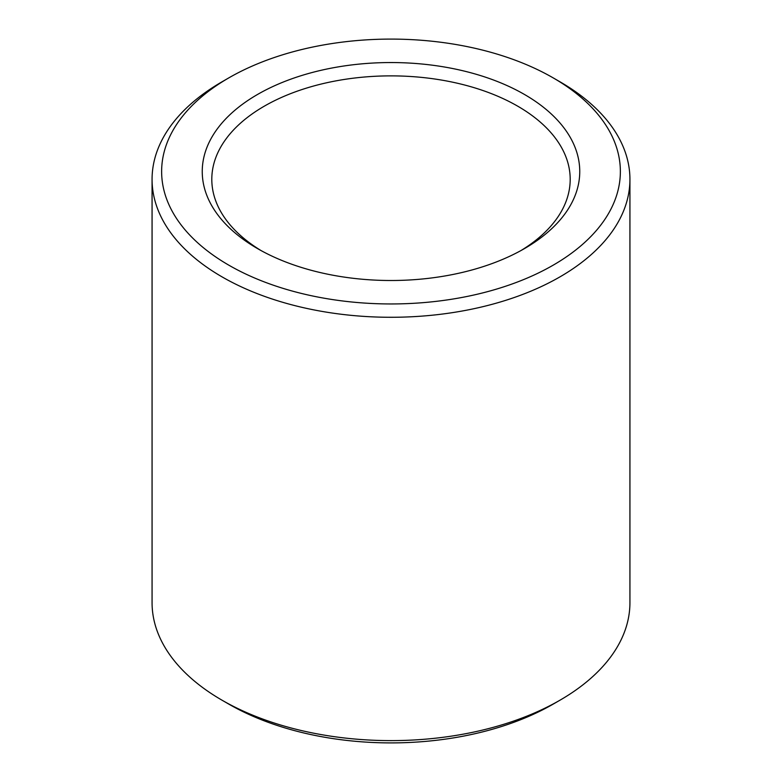 <?xml version="1.0" encoding="UTF-8"?>
<svg xmlns="http://www.w3.org/2000/svg" width="782" height="782" viewBox="0 0 782 782"><rect width="100%" height="100%" fill="white"/><g stroke="black" fill="none" stroke-linecap="round" stroke-linejoin="round"><path stroke-width="1.17" d="M260.993 250.533A179.195 103.459 180 0 1 211.805 179.332A179.195 103.459 180 0 1 391 75.874A179.195 103.459 180 0 1 570.195 179.332A179.195 103.459 180 0 1 521.008 250.533M524.468 248.588A188.755 108.981 180 0 1 257.532 248.588A188.755 108.981 180 0 1 257.532 94.466A188.755 108.981 180 0 1 524.468 94.466A188.755 108.981 180 0 1 524.468 248.588L524.468 248.588M553.197 77.887L559.951 81.787A238.93 137.945 180 0 1 629.93 179.332L629.93 602.668A238.93 137.945 180 0 1 559.951 700.213L553.197 704.113A229.37 132.432 180 0 1 553.187 704.113A229.37 132.432 180 0 1 228.803 704.113L222.049 700.213A238.93 137.945 180 0 1 152.07 602.668L152.07 179.332A238.93 137.945 180 0 1 222.049 81.787L228.803 77.887A229.37 132.432 180 0 1 553.197 77.887A229.37 132.432 180 0 1 553.187 265.166A229.37 132.432 180 0 1 228.813 265.166A229.37 132.432 180 0 1 228.803 77.887M553.187 704.113L559.951 700.213A238.93 137.945 180 0 1 222.049 700.213M629.93 179.332A238.93 137.945 180 0 1 559.951 276.877A238.93 137.945 180 0 1 299.565 306.779A238.93 137.945 180 0 1 152.07 179.332"/></g></svg>
